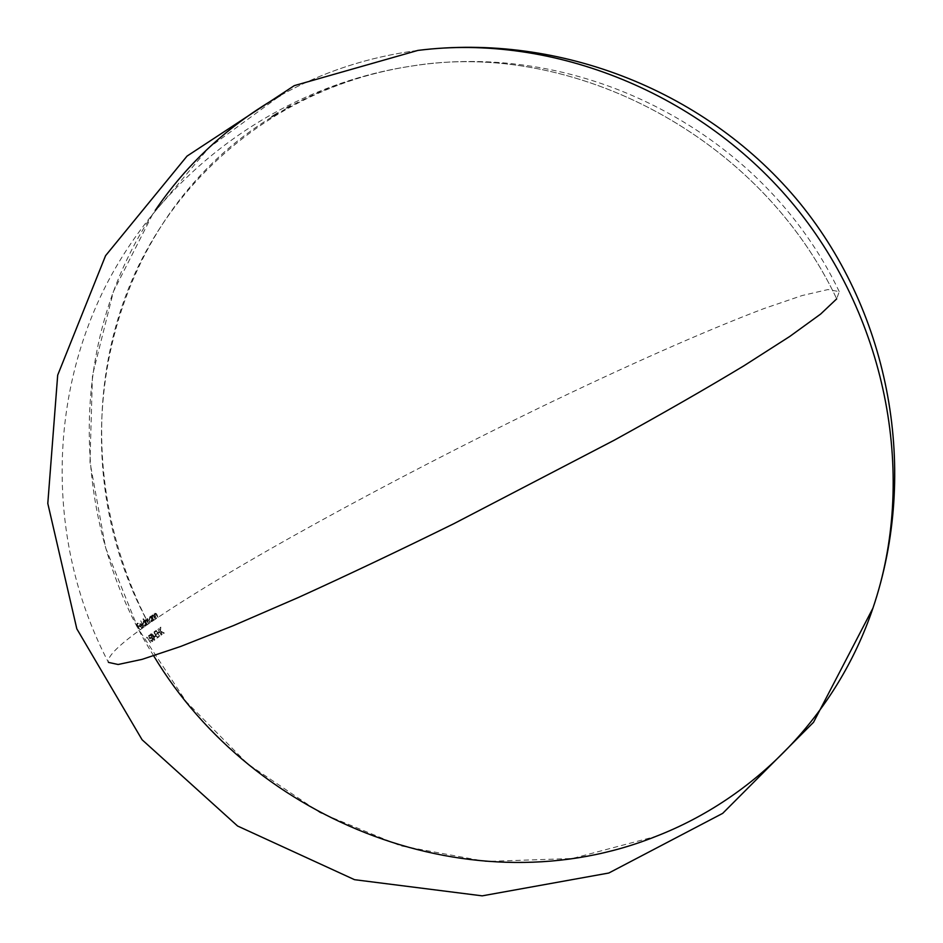 <?xml version="1.0" encoding="UTF-8"?>
<svg xmlns="http://www.w3.org/2000/svg" width="943" height="943" viewBox="0 0 943 943"><rect width="100%" height="100%" fill="white"/><g stroke="black" fill="none" stroke-linecap="round" stroke-linejoin="round"><path stroke-width="0.71" stroke-dasharray="4.71 3.54" d="M417.89 50.415C368.265 56.91 322.4 71.951 280.307 95.538L208.945 147.674L152.625 214.285L113.419 291.552L92.449 375.503L89.986 462.164L105.592 547.753L138.208 628.71L186.266 701.757L247.738 763.971L320.137 812.725L400.61 845.824L485.893 861.478L572.366 858.495L656.128 836.323C754.565 798.143 836.783 715.159 872.947 608.117M153.674 655.821C69.428 521.797 65.609 341.083 155.194 210.442M280.307 95.538C322.341 71.986 368.124 56.957 417.678 50.439M273.859 115.14L277.749 112.747L273.859 115.14M290.515 105.545L286.413 107.797L290.491 105.533M271.89 116.991L278.22 113.148L271.855 116.967M286.755 108.256L291.128 105.864C328.129 85.907 368.088 72.67 411.018 66.163C573.863 38.934 760.506 137.36 836.712 298.86L839.235 291.611L827.978 289.56L802.08 295.56L764.16 308.502C704.987 330.875 624.749 366.579 539.632 407.694C390.708 479.987 228.677 568.464 148.652 623.783C55.213 453.17 102.363 218.729 274.107 115.647L286.755 108.256M287.261 107.985L290.739 106.087L287.25 107.973M278.008 113.254L272.456 116.602L278.008 113.254M839.235 291.611C764.561 134.248 583.01 38.663 411.018 66.163C281.674 85.66 165.65 169.045 105.769 285.812C46.667 402.708 47.68 546.339 108.41 662.375C106.724 656.469 120.138 643.597 148.652 623.783C93.109 516.988 85.4 387.408 132.975 277.843C181.056 168.821 285.081 85.353 411.018 66.163C573.863 38.934 760.506 137.36 836.712 298.86M274.731 115.27L278.126 113.231L274.684 115.282M278.232 113.219L272.362 116.826L278.244 113.207M136.77 623.783L139.953 629.971L136.346 623.983L138.032 622.887L136.77 623.783M138.35 623.523L137.607 623.087L138.35 623.523L136.9 624.455L138.35 623.523M138.291 626.164L136.9 624.455L137.867 626.364L139.316 625.421L138.291 626.164M139.647 626.058L138.892 625.622L139.647 626.058L138.197 627.001L139.647 626.058M140.177 629.806L138.197 627.001L140.177 629.806L139.529 630.172L140.177 629.806M142.44 626.223L141.804 627.885L142.44 626.223M142.534 628.215L142.782 626.329L142.004 628.486L139.953 626.789L142.534 628.215M139.812 624.926L139.953 626.789L139.812 624.926M141.367 623.877L139.717 623.747L141.367 623.877L142.381 625.292L141.367 623.877M140.66 626.529L142.381 625.292L140.236 626.718L142.216 627.684L140.66 626.529M141.863 624.903L139.977 626.152L141.863 624.903L140.012 624.29L139.977 626.152L140.012 624.29L141.863 624.903M140.696 620.777L143.937 627.107L140.696 620.777M144.185 626.93L140.519 620.812L144.185 626.93L143.525 627.295L144.185 626.93M143.536 618.797L142.864 619.162L143.536 618.797L146.766 625.103L143.536 618.797M146.519 625.268L145.694 624.702L146.519 625.268M145.741 625.928L146.118 624.502L145.21 626.187L143.065 624.525L145.741 625.928M143.348 621.272L143.065 624.525L142.923 621.472L144.644 621.661L143.348 621.272M143.277 618.973L144.232 621.85L143.277 618.973M143.631 621.826L145.363 623.04L143.631 621.826L142.9 622.934L144.963 625.622L145.363 623.04L145.045 625.574L143.312 624.36L143.631 621.826M145.022 620.211L147.332 624.702L145.022 620.211M145.67 620.824L144.857 620.235L145.257 621.024L145.635 619.987L145.67 620.824M145.941 619.468L145.21 620.188L145.941 619.468L147.155 620.093L145.941 619.468M147.367 618.49L146.731 620.294L147.367 618.49L149.171 620.129L147.367 618.49M150.42 622.545L148.746 620.329L150.42 622.545L149.748 622.922L150.42 622.545M148.911 620.305L149.748 622.922L148.911 620.305L147.179 619.268L148.911 620.305M148.086 621.802L147.603 619.068L147.002 620.435L148.57 623.736L148.086 621.802M148.735 623.712L147.143 621.637L148.735 623.712M146.177 620.058L147.556 621.449L145.764 620.246L146.189 622.84L146.177 620.058M147.591 624.525L146.189 622.84L147.591 624.525L146.919 624.891L147.591 624.525M150.892 616.18L150.208 616.557L150.892 616.18L152.766 620.836L150.892 616.18M152.919 620.824L152.106 620.246L152.919 620.824M152.082 621.496L152.518 620.046L151.552 621.767L149.359 620.14L152.082 621.496M149.713 616.875L149.359 620.14L149.3 617.076L151.045 617.193L149.713 616.875M150.621 616.357L150.632 617.382L150.621 616.357M149.996 617.429L151.776 618.608L149.996 617.429L149.23 618.537L151.304 621.189L151.776 618.608L151.811 620.954L149.619 619.975L149.996 617.429M151.493 615.767L153.379 620.423L151.493 615.767M152.177 616.392L151.352 615.779L152.177 616.392L152.554 614.942L152.177 616.392M154.546 616.639L153.591 615.201L152.141 615.142L154.546 616.639L155.3 619.103L154.546 616.639M155.442 619.091L153.945 617.205L155.442 619.091M153.803 616.015L153.945 617.205L153.803 616.015L152.377 615.72L153.803 616.015M152.648 617.205L152.79 615.52L152.236 617.406L153.226 618.431L152.648 617.205M154.063 620.034L152.813 618.632L154.063 620.034L153.379 620.423L154.063 620.034M290.444 105.557L286.495 107.75L290.468 105.533M154.051 614.046L156.338 618.49L154.051 614.046M154.735 614.659L153.909 614.058L154.735 614.659L155.135 613.209L154.735 614.659M157.127 614.895L156.184 613.457L154.723 613.41L157.127 614.895L157.894 617.347L157.127 614.895M158.035 617.347L156.526 615.461L158.035 617.347M156.397 614.27L156.526 615.461L156.397 614.27L154.947 613.987L156.397 614.27M155.206 615.473L155.371 613.787L154.64 614.636L155.784 616.698L155.206 615.473M156.609 618.302L155.359 616.899L156.609 618.302L155.925 618.679L156.609 618.302M146.825 637.091L146.601 638.022L146.825 637.091M150.727 642.784L146.896 636.938L150.727 642.784L150.067 643.15L150.727 642.784M147.426 637.527L150.491 642.961L147.426 637.527L146.601 638.022L147.426 637.527M277.077 113.125L271.608 116.413L277.077 113.125M149.972 634.792L148.452 635.794L149.972 634.792L150.326 635.417L149.972 634.792M149.407 636.077L150.326 635.417L148.982 636.277L149.725 637.975L149.407 636.077M150.397 637.433L149.725 637.975L150.397 637.433L152.365 638.788L150.397 637.433M152.636 641.594L152.365 638.788L152.636 641.594L150.432 640.686L152.636 641.594M151.092 640.321L150.432 640.686L152.294 640.969L151.092 640.321M152.106 638.941L151.87 641.169L152.106 638.941L150.279 638.281L152.106 638.941M150.291 638.824L150.703 638.081L149.866 639.024L148.452 635.794L150.291 638.824M274.826 114.492L271.584 116.472L274.814 114.539M152.047 637.551L154.758 640.038L153.709 640.262L151.623 637.739L150.479 634.545L151.186 633.708L152.047 637.551M153.909 636.195L152.577 634.262L150.762 633.908L153.909 636.195L154.334 640.238L155.041 639.413L153.909 636.195M152.294 637.362L151.54 634.321L151.057 635.865L151.87 637.562L153.485 639.602L153.992 638.163L151.599 634.297L154.416 637.963L153.992 639.613L152.294 637.362M154.381 636.407L154.723 637.02L153.957 636.596L155.454 635.629L154.381 636.407M155.795 636.254L155.029 635.83L155.795 636.254L154.31 637.22L155.795 636.254M154.027 631.904L157.41 637.904L153.603 632.105L155.63 630.761L154.027 631.904M155.972 631.386L155.218 630.961L155.972 631.386L154.204 632.541L155.972 631.386M155.654 634.191L154.204 632.541L155.241 634.391L157.009 633.236L155.654 634.191M157.351 633.849L156.585 633.425L157.351 633.849L155.583 635.004L157.351 633.849M157.316 637.114L155.583 635.004L156.892 637.315L158.66 636.148L157.316 637.114M159.013 636.761L158.247 636.348L159.013 636.761L156.986 638.105L159.013 636.761M271.961 116.354L277.867 112.724L271.961 116.354M156.149 630.395L159.532 636.395L156.149 630.395M157.787 632.682L155.996 630.419L157.363 632.883L159.284 631.633L157.787 632.682M157.905 629.17L159.284 631.633L157.905 629.17M161.548 634.969L157.752 629.181L161.548 634.969L160.864 635.346L161.548 634.969M159.626 632.246L161.288 635.158L159.626 632.246L157.717 633.496L159.626 632.246M159.791 636.207L157.717 633.496L159.791 636.207L159.108 636.596L159.791 636.207M271.997 116.343L277.926 112.712L271.997 116.343M277.961 112.712L275.486 114.186L277.926 112.712M158.931 628.462L162.302 634.439L158.931 628.462M160.475 630.549L158.789 628.462L160.475 630.549L160.451 627.401L160.475 630.549M160.84 627.142L160.039 627.602L160.84 627.142L160.44 631.044L160.84 627.142M164.318 633.024L160.44 631.044L164.318 633.024L163.54 633.472L164.318 633.024M160.935 631.374L163.952 633.272L160.51 631.562L162.149 634.439L160.935 631.374M272.114 116.319L278.044 112.688L272.114 116.319M275.745 114.068L278.032 112.688L275.745 114.068"/><path stroke-width="1.41" d="M417.678 50.439L417.89 50.415C560.696 32.651 708.735 91.836 799.923 203.193C890.711 314.868 919.001 471.783 872.947 608.117C916.914 479.327 888.471 321.15 795.397 206.894C702.146 92.791 552.893 33.182 417.89 50.415C552.893 33.182 702.146 92.791 795.397 206.894C888.471 321.15 916.914 479.327 872.947 608.117C836.783 715.159 754.565 798.143 656.128 836.323C474.412 909.252 254.138 823.298 153.674 655.821M155.194 210.442C187.48 162.974 229.184 124.676 280.307 95.538L280.307 95.538M836.712 298.86L820.646 314.054L789.715 336.486L744.003 365.743C706.555 388.339 663.235 413.199 614.046 440.31L453.795 523.719C398.983 550.712 347.189 575.289 298.424 597.461L233.298 625.669L180.643 646.462L142.075 659.369L118.123 664.497L108.41 662.375M872.947 608.117L813.538 722.279L722.692 813.361L608.813 873.018L482.203 895.85L354.544 879.689L237.589 826.021L142.087 739.76L76.819 628.84L47.798 503.456L57.688 375.149L105.569 255.694L187.032 156.102L294.287 85.636L417.89 50.415"/></g></svg>

